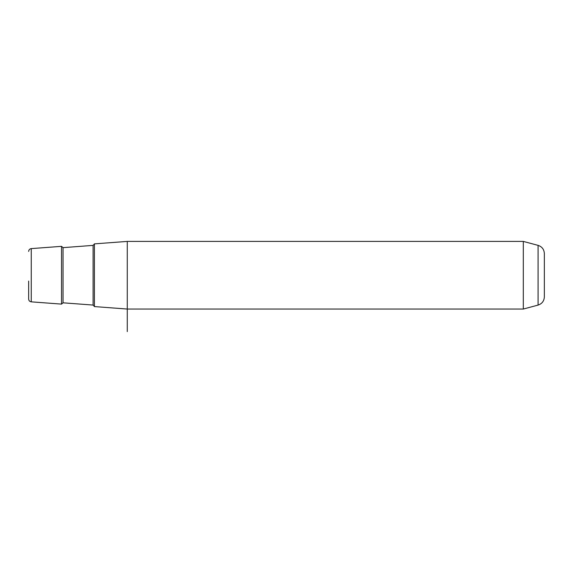 <?xml version="1.0" encoding="UTF-8"?>
<svg xmlns="http://www.w3.org/2000/svg" width="573" height="573" viewBox="0 0 573 573"><rect width="100%" height="100%" fill="white"/><g stroke="black" fill="none" stroke-linecap="round" stroke-linejoin="round"><path stroke-width="0.86" d="M28.65 281.071L28.65 299.034C28.786 300.646 29.66 301.584 31.257 301.842L61.526 304.113L61.526 246.34L31.257 248.61L31.257 301.842M523.314 241.412L538.083 245.366L538.083 305.087L523.314 309.048L523.314 241.412L127.278 241.412L94.402 243.876L94.402 306.576L127.278 309.048L127.278 331.588M127.278 241.412L127.278 309.048L523.314 309.048M538.083 305.087C542.008 303.776 544.099 301.054 544.35 296.921L544.35 253.538C544.099 249.398 542.008 246.677 538.083 245.366M93.098 245.387L63.037 247.643L63.037 302.816L93.098 305.065L93.098 245.387L94.402 243.983M31.257 248.61C29.66 248.875 28.786 249.807 28.65 251.425M93.098 305.065L94.402 306.476M63.037 247.643L61.526 246.34M63.037 302.816L61.526 304.113"/></g></svg>
